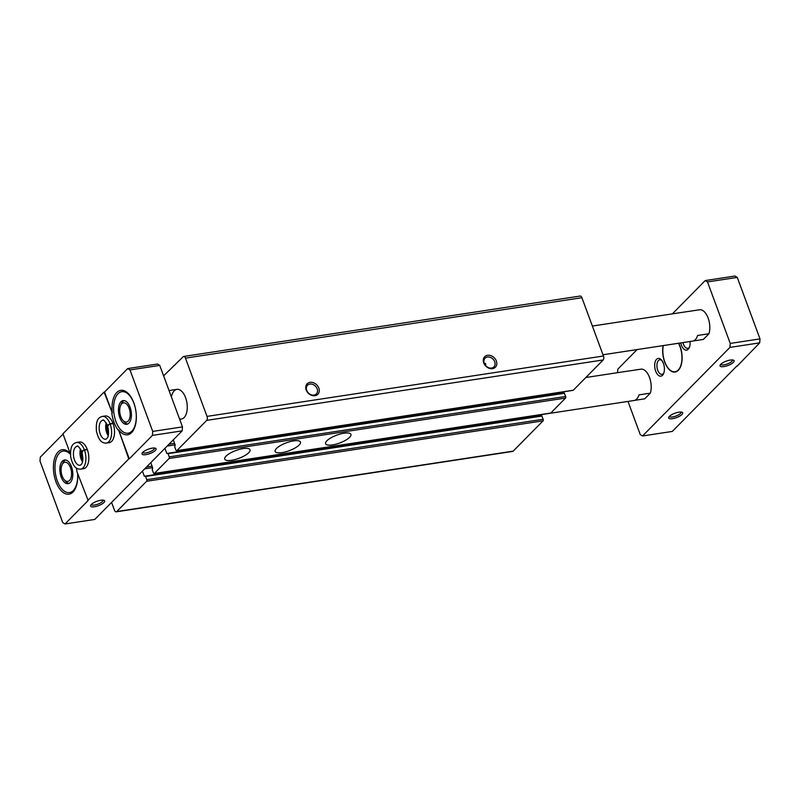<?xml version="1.0" encoding="UTF-8"?>
<svg xmlns="http://www.w3.org/2000/svg" width="800" height="800" viewBox="0 0 800 800"><rect width="100%" height="100%" fill="white"/><g stroke="black" fill="none" stroke-linecap="round" stroke-linejoin="round"><path stroke-width="1.2" d="M494.7 361.74A6.2 4.91 -135.4 0 1 493.9 366.89A6.2 4.91 -135.4 0 1 486.04 366.03A6.2 4.91 -135.4 0 1 485.08 358.18A6.2 4.91 -135.4 0 1 490.3 357.34A6.2 4.91 -135.4 0 1 494.7 361.74M496.35 361.01A7.5 5.94 -135.4 0 1 489.03 368.24A7.5 5.94 -135.4 0 1 484.75 356.66A7.5 5.94 -135.4 0 1 496.35 361.01M318.81 388.06A7.5 5.94 -135.4 0 1 311.49 395.29A7.5 5.94 -135.4 0 1 307.21 383.72A7.5 5.94 -135.4 0 1 318.81 388.06M173.28 439.88L175.17 444.98L174.73 446.9L175.91 450.11A1.2 0.63 -98.7 0 0 176.61 450.77A1.2 0.63 -98.7 0 0 176.82 450.65L206.71 420.37A3 1.58 -98.7 0 0 207.01 416.39L185.45 358.12A3 1.58 -98.7 0 0 183.71 356.46A3 1.58 -98.7 0 0 183.18 356.75L163.6 375.85M572.82 390.31A1.2 0.63 -98.7 0 0 573.06 390.36A1.2 0.63 -98.7 0 0 573.27 390.25L603.16 359.96A3 1.58 -98.7 0 0 603.45 355.99L581.9 297.71A3 1.58 -98.7 0 0 580.16 296.05L183.71 356.46M174.58 365.46L173.72 365.59M111.58 502.4L114.46 510.18A3 1.58 -98.7 0 0 116.2 511.84A3 1.58 -98.7 0 0 116.73 511.55L146.62 481.26A1.2 0.63 -98.7 0 0 146.74 479.67L145.55 476.46L144.32 476.24L142.43 471.14M116.2 511.84L512.64 451.43A3 1.58 -98.7 0 0 513.18 451.14L543.06 420.85A1.2 0.63 -98.7 0 0 543.18 419.26L541.65 415.72L145.32 476.16M144.32 476.24L540.77 415.86L540.35 414.71M150.79 462.68L152.67 467.78L152.23 469.69L153.42 472.9A1.2 0.63 -98.7 0 0 154.12 473.56A1.2 0.63 -98.7 0 0 154.33 473.45L169.11 458.47A1.2 0.63 -98.7 0 0 169.23 456.88L168.04 453.67L166.81 453.45L164.93 448.35M550.32 413.11A1.2 0.63 -98.7 0 0 550.56 413.16A1.2 0.63 -98.7 0 0 550.78 413.04L565.56 398.06A1.2 0.63 -98.7 0 0 565.68 396.47L564.14 392.93L167.82 453.36M349.6 437.33A13.49 4.19 -20.3 0 1 335.99 444.17A13.49 4.19 -20.3 0 1 325.6 443.74A13.49 4.19 -20.3 0 1 336.8 435.13A13.49 4.19 -20.3 0 1 350.91 434.38A13.49 4.19 -20.3 0 1 349.6 437.33M299.17 445.01A13.49 4.19 -20.3 0 1 285.56 451.86A13.49 4.19 -20.3 0 1 275.16 451.43A13.49 4.19 -20.3 0 1 286.36 442.82A13.49 4.19 -20.3 0 1 300.47 442.06A13.49 4.19 -20.3 0 1 299.17 445.01M248.73 452.7A13.49 4.19 -20.3 0 1 235.12 459.54A13.49 4.19 -20.3 0 1 224.72 459.11A13.49 4.19 -20.3 0 1 235.93 450.5A13.49 4.19 -20.3 0 1 250.03 449.75A13.49 4.19 -20.3 0 1 248.73 452.7M166.81 453.45L563.27 393.06L562.84 391.92M171.42 396.99A14.99 7.88 81.3 0 1 176.9 389.36A14.99 7.88 81.3 0 1 185.59 397.67A14.99 7.88 81.3 0 1 181.42 419A14.99 7.88 81.3 0 1 179.51 418.86M317.16 388.79A6.2 4.91 -135.4 0 1 316.36 393.94A6.2 4.91 -135.4 0 1 308.5 393.08A6.2 4.91 -135.4 0 1 307.53 385.23A6.2 4.91 -135.4 0 1 312.75 384.4A6.2 4.91 -135.4 0 1 317.16 388.79M76.34 467.99A22.49 11.82 -98.7 0 1 76.93 471.63L88.15 500.52L65.02 523.97L94.78 519.43L182.18 430.86L182.48 426.89L159.74 365.4L157.46 364.03L127.7 368.57L104.57 392.01L112.31 412.96L104.06 392.09L104.57 392.01M603 354.77L692.61 341.11A14.99 7.88 -98.7 0 0 697.61 335.48L708.96 333.75L703.35 339.43L693.21 340.97M592.38 326.05L688.1 311.47A14.99 7.88 -98.7 0 1 688.71 311.42L700.06 309.69A14.99 7.88 81.3 0 1 708.13 318.05A14.99 7.88 81.3 0 1 708.96 333.75M634.6 400.37L644.74 398.82L650.34 393.15L638.99 394.88A14.99 7.88 -98.7 0 1 634 400.51L540.37 414.77M585.83 377.51L629.48 370.86A14.99 7.88 -98.7 0 1 630.09 370.82L641.44 369.09A14.99 7.88 81.3 0 1 649.52 377.44A14.99 7.88 81.3 0 1 650.34 393.15M627.99 401.42L640.26 434.6L642.54 435.97L672.3 431.43L736.95 365.92M737.07 366.23L759.7 342.86L729.94 347.4L730.24 343.42L707.5 281.94L705.22 280.57L672.36 313.87M732.43 359.95A6.2 1.92 -20.3 0 1 732.47 360.02A6.2 1.92 -20.3 0 1 731.87 361.37A6.2 1.92 -20.3 0 1 725.61 364.52A6.2 1.92 -20.3 0 1 720.84 364.32A6.2 1.92 -20.3 0 1 720.82 364.25M681.02 412.05A6.2 1.92 -20.3 0 1 681.05 412.12A6.2 1.92 -20.3 0 1 680.45 413.48A6.2 1.92 -20.3 0 1 674.2 416.62A6.2 1.92 -20.3 0 1 669.42 416.42A6.2 1.92 -20.3 0 1 669.4 416.35M77.59 473.39A20.99 11.03 81.3 0 1 69.49 492.59A20.99 11.03 81.3 0 1 55.42 473.5A20.99 11.03 81.3 0 1 63.17 451.09A20.99 11.03 81.3 0 1 70.44 454.35M71.47 466.63A11.99 6.3 81.3 0 1 68.13 483.7A11.99 6.3 81.3 0 1 60.1 472.79A11.99 6.3 81.3 0 1 64.52 459.98A11.99 6.3 81.3 0 1 71.47 466.63M133.94 403.33A20.99 11.03 81.3 0 1 128.1 433.19A20.99 11.03 81.3 0 1 114.04 414.11A20.99 11.03 81.3 0 1 121.78 391.7A20.99 11.03 81.3 0 1 133.94 403.33M130.08 407.23A11.99 6.3 81.3 0 1 126.75 424.3A11.99 6.3 81.3 0 1 118.71 413.39A11.99 6.3 81.3 0 1 123.13 400.59A11.99 6.3 81.3 0 1 130.08 407.23M182.18 430.86L152.42 435.4L129.29 458.84L118.57 429.87A22.49 11.82 -98.7 0 0 127.57 434.79A22.49 11.82 -98.7 0 0 129.7 434.06A22.49 11.82 -98.7 0 0 135.49 408.69A22.49 11.82 -98.7 0 0 120.8 390.33A22.49 11.82 -98.7 0 0 112.31 412.96M129.29 458.84L128.78 458.92L118.57 429.87M154.41 448.02A6.2 1.92 -20.3 0 1 154.44 448.09A6.2 1.92 -20.3 0 1 153.84 449.45A6.2 1.92 -20.3 0 1 147.59 452.59A6.2 1.92 -20.3 0 1 142.81 452.4A6.2 1.92 -20.3 0 1 142.79 452.32M104.06 392.09L62.93 433.77L70.43 454.05M102.99 500.12A6.2 1.92 -20.3 0 1 103.02 500.2A6.2 1.92 -20.3 0 1 102.42 501.55A6.2 1.92 -20.3 0 1 96.17 504.69A6.2 1.92 -20.3 0 1 91.4 504.5A6.2 1.92 -20.3 0 1 91.38 504.42M733.39 362.37A7.5 2.33 -20.3 0 1 724.69 366.44A7.5 2.33 -20.3 0 1 720.17 365.07A7.5 2.33 -20.3 0 1 726.27 361.14A7.5 2.33 -20.3 0 1 733.46 360.16A7.5 2.33 -20.3 0 1 733.39 362.37M681.97 414.47A7.5 2.33 -20.3 0 1 673.27 418.54A7.5 2.33 -20.3 0 1 668.76 417.17A7.5 2.33 -20.3 0 1 674.86 413.24A7.5 2.33 -20.3 0 1 682.05 412.26A7.5 2.33 -20.3 0 1 681.97 414.47M642.54 435.97L729.94 347.4M759.7 342.86L760 338.89L730.24 343.42M760 338.89L737.26 277.4L707.5 281.94M737.26 277.4L734.98 276.03L705.22 280.57M637.13 349.56L617.82 369.14L617.55 372.68M155.36 450.44A7.5 2.33 -20.3 0 1 146.66 454.51A7.5 2.33 -20.3 0 1 142.15 453.15A7.5 2.33 -20.3 0 1 148.25 449.22A7.5 2.33 -20.3 0 1 155.44 448.23A7.5 2.33 -20.3 0 1 155.36 450.44M103.94 502.54A7.5 2.33 -20.3 0 1 95.25 506.61A7.5 2.33 -20.3 0 1 90.73 505.25A7.5 2.33 -20.3 0 1 96.83 501.32A7.5 2.33 -20.3 0 1 104.02 500.33A7.5 2.33 -20.3 0 1 103.94 502.54M87.65 500.6L128.78 458.92M182.48 426.89L152.72 431.42L129.98 369.94L127.7 368.57M159.74 365.4L129.98 369.94M65.02 523.97L62.74 522.6L40 461.11L40.3 457.14L63.05 434.08M152.42 435.4L152.72 431.42M70.22 453.48A22.49 11.82 -98.7 0 0 62.18 449.72A22.49 11.82 -98.7 0 0 53.89 473.73A22.49 11.82 -98.7 0 0 68.96 494.19A22.49 11.82 -98.7 0 0 77.63 473.5M663.11 345.61A17.99 9.45 -98.7 0 0 664.69 362.07A17.99 9.45 -98.7 0 0 675.11 372.04A17.99 9.45 -98.7 0 0 681.91 361.41A17.99 9.45 -98.7 0 0 678.68 343.23M680.76 342.92A9 4.73 -98.7 0 0 681.4 345.14A9 4.73 -98.7 0 0 689.2 347.79A9 4.73 -98.7 0 0 690.04 341.5M655.69 371.19A9 4.73 -98.7 0 0 663.5 373.84A9 4.73 -98.7 0 0 661.36 359.85A9 4.73 -98.7 0 0 655.67 360.57A9 4.73 -98.7 0 0 655.69 371.19M113.07 423.6L110.16 424.04A13.49 7.09 81.3 0 1 106.36 443.09L109.26 442.65A13.49 7.09 -98.7 0 0 114.24 428.24A13.49 7.09 -98.7 0 0 105.19 415.97L102.29 416.41A13.49 7.09 81.3 0 1 110.06 423.74L112.96 423.3M87.36 449.65L84.46 450.09A13.49 7.09 81.3 0 1 80.65 469.14L83.55 468.7A13.49 7.09 -98.7 0 0 88.53 454.29A13.49 7.09 -98.7 0 0 79.49 442.02L76.59 442.46A13.49 7.09 81.3 0 1 84.35 449.79L87.25 449.35M111.81 413.04A22.49 11.82 -98.7 0 0 118.07 429.95M81.96 452.11A9 4.73 -98.7 0 0 82.91 458.33M107.67 426.06A9 4.73 -98.7 0 0 108.62 432.28M485.59 363.4A29.98 15.76 81.3 0 1 485.65 365.62M661.9 360.5A7.37 3.87 -98.7 0 0 659.8 359.79A7.37 3.87 -98.7 0 0 657.75 370.28A7.37 3.87 -98.7 0 0 662.02 374.36A7.37 3.87 -98.7 0 0 663.81 373.06M682.97 342.58A7.37 3.87 -98.7 0 0 683.46 344.23A7.37 3.87 -98.7 0 0 687.73 348.31A7.37 3.87 -98.7 0 0 689.52 347.01M127.69 424.01A11.99 6.3 81.3 0 1 124.45 422.06L122.98 420.46A9.69 5.09 81.3 0 1 120.68 405.38A9.69 5.09 81.3 0 1 129.1 408.23A9.69 5.09 81.3 0 1 129.12 419.68A9.69 5.09 81.3 0 1 122.98 420.46M120.68 405.38L121.61 403.41A11.99 6.3 81.3 0 1 124.12 400.58M69.08 483.4A11.99 6.3 81.3 0 1 65.83 481.46L64.37 479.85A9.69 5.09 81.3 0 1 62.07 464.78A9.69 5.09 81.3 0 1 70.48 467.63A9.69 5.09 81.3 0 1 70.5 479.07A9.69 5.09 81.3 0 1 64.37 479.85M62.07 464.78L62.99 462.81A11.99 6.3 81.3 0 1 65.51 459.98M668.91 368.98A17.99 9.45 -98.7 0 0 669.01 369.09A17.99 9.45 -98.7 0 0 675.23 372.02M663.3 345.58A17.69 9.3 -98.7 0 0 664.81 361.94A17.69 9.3 -98.7 0 0 668.82 368.88A17.69 9.3 -98.7 0 0 680.62 366.08A17.69 9.3 -98.7 0 0 678.5 343.26M110.16 424.04C107.48 424.88 106.91 425.41 108.45 425.61M107.47 425.47C109.07 432.16 108.86 436.53 106.83 438.58L105.77 439.24A9.59 5.04 81.3 0 1 99.34 430.51A9.59 5.04 81.3 0 1 102.88 420.27C103.19 419.09 104.71 420.79 107.43 425.36L110.06 423.74M84.46 450.09C81.77 450.93 81.2 451.46 82.74 451.66M81.76 451.52C83.36 458.21 83.15 462.58 81.12 464.63L80.06 465.29A9.59 5.04 81.3 0 1 73.63 456.56A9.59 5.04 81.3 0 1 77.17 446.32C77.49 445.14 79 446.84 81.72 451.41L84.35 449.79M603.45 355.99L207.01 416.39M581.9 297.71L185.45 358.12M513.18 451.14L116.73 511.55M543.06 420.85L146.62 481.26M543.18 419.26L146.74 479.67M542 416.06L145.55 476.46M152.62 467.63L144.7 468.84M152.07 466.15L146.53 466.99M550.78 413.04L154.33 473.45M565.56 398.06L169.11 458.47M565.68 396.47L169.23 456.88M564.49 393.26L168.04 453.67M175.12 444.84L167.2 446.05M174.57 443.35L169.02 444.2M573.27 390.25L176.82 450.65M603.16 359.96L206.71 420.37M108.19 435.73A9.59 5.04 81.3 0 1 106.24 422.89M82.49 461.78A9.59 5.04 81.3 0 1 80.53 448.94M541.65 415.72L145.2 476.13M550.56 413.16L154.12 473.56M564.14 392.93L167.7 453.34M573.06 390.36L176.61 450.77M179.66 419.27L181.42 419M169.04 390.56L176.9 389.36M69.49 492.59L72.93 492.06M63.17 451.09L66.6 450.57M128.1 433.19L131.54 432.67M121.78 391.7L125.22 391.17M106.36 443.09C102.98 443.19 99.08 442.17 96.44 431.19C95.58 418.99 99.06 417.48 102.29 416.41M108.42 434.62L106.79 429.24L106.79 423.88M80.65 469.14C77.27 469.24 73.37 468.22 70.73 457.24C69.87 445.04 73.35 443.53 76.59 442.46M82.72 460.68L81.09 455.29L81.08 449.93"/></g></svg>

